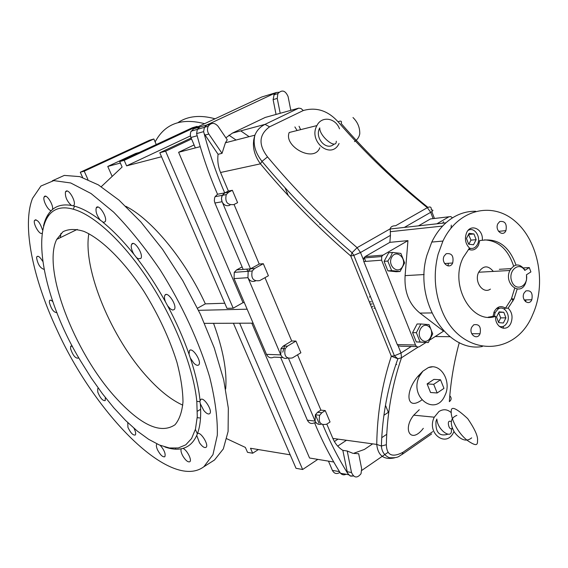 <?xml version="1.0" encoding="UTF-8"?>
<svg xmlns="http://www.w3.org/2000/svg" width="568" height="568" viewBox="0 0 568 568"><rect width="100%" height="100%" fill="white"/><g stroke="black" fill="none" stroke-linecap="round" stroke-linejoin="round"><path stroke-width="0.85" d="M155.135 141.943L155.454 141.333C165.153 123.618 181.519 117.739 204.558 123.682M207.639 124.669L209.024 125.159M228.932 135.177L236.068 140.026M170.279 138.017L169.065 138.585M178.025 122.596C187.774 115.986 200.128 114.715 215.066 118.783M240.747 130.874L249.118 136.668M253.591 140.118L254.059 140.495M52.299 180.823L64.29 175.413L79.818 176.627L98.335 184.87L119.031 200.135L140.836 221.946L162.526 249.288L182.782 280.67L200.383 314.239L214.264 347.957L223.707 379.85L228.322 408.144L228.095 431.474L223.316 448.919L214.512 459.995L211.608 461.841M48.614 215.513L47.84 214.917M175.576 449.181L175.562 448.308M60.982 233.341L60.315 237.651M138.187 258.788L136.419 257.481L133.892 254.265C131.428 249.92 130.683 246.59 131.662 244.261C134.14 239.547 143.881 254.556 140.85 258.44L138.187 258.788M193.816 363.137L190.33 358.017L189.03 354.191L189.492 350.541C192.453 346.728 202.229 361.93 198.722 364.905C197.593 365.827 195.96 365.238 193.816 363.137M199.51 442.841L196.727 435.379L197.451 433.611C200.483 431.069 209.336 445.255 206.014 447.35C204.366 448.102 202.194 446.597 199.51 442.841M160.247 445.362C164.329 450.14 165.849 453.938 164.805 456.743C162.746 457.29 160.339 455.039 157.592 449.984C156.271 447.03 156.015 445.071 156.825 444.091L157.017 443.956M105.314 397.493L105.243 400.582C102.78 401.022 100.287 398.189 97.767 392.083L97.71 388.633L98.399 388.299M56.963 312.577C53.811 312.649 51.262 309.205 49.317 302.247L49.523 300.649C50.147 299.698 51.29 300.089 52.952 301.821M41.933 233.292C39.547 235.102 32.994 223.87 34.47 220.505L34.513 220.391C37.275 219.17 39.938 222.365 42.501 229.962M66.278 191.018C69.317 189.542 76.048 201.746 74.046 205.105L73.307 205.85L71.383 205.446C66.939 201.264 64.965 196.727 65.455 191.828L66.278 191.018M44.389 196.564C46.533 193.539 54.003 205.581 52.433 209.535L51.297 210.572C48.294 211.083 42.493 200.142 44.112 197.018L44.389 196.564M43.949 269.331C40.172 268.089 37.715 264.198 36.565 257.652L36.757 256.842C37.992 255.422 39.923 256.864 42.565 261.166M78.434 357.201L78.164 358.11C75.43 358.507 72.903 355.398 70.581 348.773L70.702 346.303L72.399 346.175M133.956 428.236C135.645 431.581 136.086 433.831 135.283 435.003C133.033 435.486 130.583 432.93 127.921 427.342L127.779 422.599M182.853 456.026C181.05 452.618 180.539 450.204 181.32 448.777L182.818 448.422C186.574 449.203 192.367 460.25 189.804 461.741C187.937 462.38 185.622 460.478 182.853 456.026M203.827 410.522L200.348 403.812L199.865 401.54L200.653 399.581C203.642 396.251 213.177 411.168 209.656 413.674C208.257 414.534 206.312 413.483 203.827 410.522M170.478 308.978L167.645 305.861L165.522 301.956C164.287 298.782 164.109 296.503 164.983 295.126C167.766 290.809 177.614 306.038 174.277 309.517L172.7 310.078L170.478 308.978M103.546 222.429L100.429 220.285C96.787 215.542 95.396 211.403 96.248 207.867C98.385 202.961 107.849 217.537 105.186 221.648L103.546 222.429M52.433 209.535C57.276 205.446 63.595 204.082 71.383 205.446M43.502 225.901C45.028 219.34 47.627 214.228 51.297 210.572M80.855 361.376C35.89 287.855 24.85 195.569 73.315 209.216C94.38 214.96 124.456 242.848 149.966 282.282C175.455 321.722 193.667 368.802 196.812 401.427L197.274 416.628L195.477 429.081L191.579 438.531L185.764 444.836L178.288 447.967L169.42 447.989L159.43 445.028L148.603 439.284L137.222 430.998L125.549 420.426L113.848 407.874L102.346 393.631L91.278 378.025L80.855 361.376M181.32 448.777C176.421 449.707 170.94 449.103 164.862 446.966M196.727 435.379C193.56 442.408 188.924 446.753 182.818 448.422M200.348 403.812C201.257 416.138 200.291 426.064 197.451 433.611M190.33 358.017C195.527 373.787 198.772 388.043 200.078 400.781M167.645 305.861C176.328 322.127 183.457 338.237 189.03 354.191M136.419 257.481C146.885 270.986 156.59 285.81 165.522 301.956M102.865 222.223C113.025 230.48 123.37 241.159 133.892 254.265M73.307 205.85L74.536 206.17C82.296 208.279 90.923 212.986 100.429 220.285M56.779 329.433C32.894 278.348 21.761 225.425 32.532 198.353L40.931 186.034L53.782 180.617L70.723 182.974L91.043 193.525L113.671 212.169C129.49 228.371 144.975 247.591 160.119 269.828C181.98 304.597 199.467 342.611 209.727 377.258C215.18 399.425 217.714 418.737 217.317 435.195L212.95 454.67L203.855 466.747C170.549 491.426 95.055 414.221 56.779 329.433M114.764 396.613C74.067 351.528 42.032 268.614 56.708 239.412L62.949 231.744C68.586 228.883 75.572 228.769 83.915 231.389C101.502 238.951 123.952 260.996 143.718 291.05C158.444 314.764 169.534 338.556 176.975 362.405C180.873 377.322 182.875 390.5 182.988 401.931C182.016 412.048 179.353 419.667 174.987 424.786C160.488 434.47 140.417 425.084 114.764 396.613M290.205 454.819L250.495 448.258L252.675 453.221L247.52 452.341L245.355 447.414L226.817 438.745M258.369 449.565L252.675 453.221M390.195 228.833L357.109 247.669L352.075 252.724L350.747 256.005L353.793 255.359L360.51 252.519L357.109 247.669C324.853 220.015 294.998 189.762 267.542 156.903C258.248 144.705 258.916 134.687 269.559 126.834L303.319 110.519C316.362 106.883 327.942 110.639 338.059 121.786C365.26 153.133 395.03 181.76 427.356 207.675L430.686 212.318C433.462 210.6 433.625 209.833 431.19 210.011C431.616 207.036 430.338 206.255 427.356 207.675L395.591 225.759C392.524 225.73 390.727 226.753 390.195 228.833L390.443 235.372L389.868 242.351L407.952 240.619L382.967 255.138L365.153 256.594L389.868 242.351M363.804 261.536L381.604 260.179L415.506 344.989L397.295 344.613L363.804 261.536L363.484 259.903L363.91 257.964L365.153 256.594M418.488 225.851L430.48 218.936L432.269 218.73M430.48 218.936L448.976 216.777L436.87 223.813M407.952 240.619L405.105 275.629C404.167 291.831 409.116 304.32 419.965 313.096L443.58 331.151L430.132 339.785M381.604 260.179L381.71 256.537L382.967 255.138M425.894 342.511L419.482 346.629C417.807 347.46 416.479 346.913 415.506 344.989M428.272 342.554L416.28 341.922L412.574 332.649L417.089 323.994L420.895 323.98L416.372 332.678L420.086 341.986L428.272 342.554L432.731 333.892L429.067 324.626L420.895 323.98M400.05 271.504L396.294 271.738L387.894 270.851L384.096 261.337L388.739 252.753L392.474 252.44L400.88 253.406L404.643 262.913L400.05 271.504L391.629 270.616L387.823 261.06L390.642 256.7L392.474 252.44M448.976 216.777L450.829 216.578L452.433 217.899M442.763 223.16L443.523 221.719M416.706 346.572L401.228 346.224L398.132 345.876L397.295 344.613M432.731 431.63L403.039 452.242C392.268 457.836 386.701 455.337 386.346 444.737C386.978 414.434 392.026 385.438 401.498 357.748L401.008 353.012L394.412 355.795L391.331 356.214L397.877 358.784L401.498 357.748L418.176 347.041M419.276 409.713L413.752 415.165C402.144 429.422 410.962 444.666 423.316 428.322M421.775 399.986C406.092 411.438 404.771 391.494 418.012 376.215L422.883 371.181L428.343 367.595L432.234 366.878M391.686 257.269C387.092 265.668 398.104 275.033 402.527 266.562C407.071 258.241 396.187 248.827 391.686 257.269M391.629 270.616L387.894 270.851M387.823 261.06L384.096 261.337M421.996 339.991C415.229 334.467 422.272 320.934 428.904 326.621C435.592 332.124 428.67 345.592 421.996 339.991M416.372 332.678L412.574 332.649M420.086 341.986L416.28 341.922M451.198 421.591C449.054 420.632 448.124 421.527 448.393 424.268C448.961 427.952 450.325 429.436 452.49 428.719M447.74 434.25C439.348 436.7 435.429 432.425 435.968 421.413L436.806 419.063L437.225 421.577C439.667 431.95 452.391 439.327 451.375 429.891M452.128 427.839L451.645 429.259M334.133 144.016C326.55 151.656 314.061 137.761 319.777 127.892C319.209 136.213 336.668 150.229 336.27 141.212M437.154 392.985L430.551 392.509L427.108 383.918L433.916 379.381L440.534 379.765L433.696 384.33L437.154 392.985L443.963 388.391L440.534 379.765M427.108 383.918L433.696 384.33M428.343 367.595C440.761 362.434 452.064 381.724 444.9 395.513C435.734 417.132 408.655 397.224 419.376 376.286L422.883 371.181M88.828 233.668C82.672 269.587 111.733 338.642 147.801 377.635C159.899 390.919 171.557 400.092 182.782 405.147M282.772 352.181L284.554 346.068M294.884 126.934L297.121 130.526M225.879 137.797L232.426 133.104L265.242 117.434L272.278 115.489M222.031 153.346L225.425 142.767L227.257 139.827L218.041 126.259C214.541 122.447 211.289 122.432 208.286 126.224C207.036 128.829 207.221 131.435 208.832 134.048L222.031 153.346L218.084 154.311C217.288 160.538 218.112 166.601 220.554 172.494L260.435 163.84C253.612 154.439 251.773 144.883 254.911 135.177L254.911 135.177C256.835 130.377 260.208 126.77 265.029 124.364L232.426 133.104M232.376 190.301L228.691 192.161L226.241 194.611C224.786 201.981 227.342 205.289 233.924 204.551L237.594 202.669L232.376 190.301L228.386 191.054L220.554 172.494M263.325 263.708L254.599 268.508L252.22 271C250.779 278.363 253.278 281.565 259.718 280.599L268.401 275.757L263.325 263.708L259.221 264.049L234.059 204.48M291.718 340.999L283.283 346.04L287.479 346.146L285.193 348.66C283.766 356.001 286.187 359.075 292.456 357.897L300.877 352.785L295.935 341.077L291.718 340.999L264.972 277.667M320.913 410.131L317.547 412.297L321.857 412.758L319.67 415.279C318.265 422.578 320.601 425.546 326.685 424.182L330.051 421.988L325.237 410.579L320.913 410.131L297.547 354.808M347.233 451.006L351.5 472.498C354.027 478.036 357.201 478.441 361.028 473.698L361.667 468.785L358.692 453.754L352.799 453.285L347.233 451.006L342.838 450.346C338.478 447.69 335.148 443.714 332.862 438.418L326.813 424.104M339.075 143.491C331.364 160.183 307.913 141.567 316.916 125.585L289.226 132.493C283.311 146.274 314.083 163.307 319.827 147.744M267.542 156.903L261.997 161.355C289.602 194.441 319.628 224.9 352.075 252.724L353.793 255.359L394.412 355.795L397.877 358.784C387.788 386.567 382.285 415.641 381.384 446.015L376.747 444.417C377.961 455.614 383.883 460.094 394.526 457.865M449.806 395.768C451.723 397.898 451.567 399.858 449.345 401.654C450.708 381.49 454.024 361.795 459.292 342.575M386.346 444.737L381.384 446.015C381.788 451.652 384.437 455.55 389.329 457.694C399.226 458.248 398.665 455.962 402.002 454.514L403.039 452.242M427.917 207.384C396.578 181.952 367.666 153.992 341.183 123.497C342.057 121.091 341.02 120.522 338.059 121.786M225.425 142.767L254.911 135.177C252.803 143.952 255.167 152.678 261.997 161.355L260.435 163.84C288.125 197.146 318.229 227.867 350.747 256.005L391.331 356.214C382.03 384.323 377.166 413.724 376.747 444.417L332.862 438.418M395.832 364.507L396.677 364.542M386.772 434.271L381.781 437.658M372.644 443.856L364.422 449.437L354.262 453.086L354.361 453.591M365.728 261.386L364.173 257.517M369.377 297.071L370.414 296.446M371.522 307.309L373.126 306.337M375.008 307.806L373.971 308.431M348.482 474.67L350.783 476.14L353.431 475.984L350.065 475.885L347.517 473.116C338.244 458.099 330.015 442.003 322.837 424.821M388.143 452.263L361.809 470.389M342.838 450.346L347.517 473.116M321.857 412.758L325.237 410.579M317.547 412.297L315.361 414.803L315.134 421.101L288.544 358.429M287.479 346.146L295.935 341.077M280.201 113.288L277.241 98.399L277.873 93.613C281.976 89.417 285.385 90.411 288.097 96.603L290.809 110.348M213.54 323.32C223.16 349.561 227.2 371.465 225.652 389.03M199.609 417.949L197.217 417.665M125.798 206.298C151.528 219.184 185.054 259.604 205.36 303.866L197.508 308.218M224.765 303.241L205.36 303.866M161.525 156.747L126.614 165.856L124.193 160.346L197.153 126.344L192.296 127.764L119.699 161.56L124.193 160.346M119.699 161.56L122.106 167.035L101.26 186.673M87.941 179.509L84.22 171.181L80.294 172.246L149.59 140.232L153.857 138.982L84.22 171.181M82.637 177.486L80.294 172.246M156.257 144.542L153.857 138.982M197.153 126.344L197.437 127.005M198.026 128.411L198.317 129.092M233.398 323.235L296.02 468.302L302.645 469.502L239.66 323.213M385.48 405.311L388.349 412.318L383.961 415.251M346.452 440.278L337.704 446.107M317.817 459.377L302.645 469.502M334.396 441.528L338.024 439.128M251.794 323.156L309.553 458.014L333.764 462.011L328.46 461.138L332.386 470.389L339.494 471.632M253.122 323.156L204.508 323.362M315.396 414.732L319.01 423.259M197.295 433.718L195.385 429.443M233.192 308.19L226.973 308.346L159.8 152.756L165.607 151.202L233.192 308.19L243.012 302.652L178.608 152.288L194.079 144.946M288.239 195.52L285.015 187.703M165.607 151.202L191.551 138.99M191.139 138.024L159.8 152.756M244.325 302.609L243.012 302.652M246.853 269.111L247.79 271.326M268.515 94.934L261.834 96.972L193.61 128.787L190.734 131.975L190.294 134.715L190.741 137.058L195.342 147.914L200.234 146.643L178.608 152.288M320.466 224.097L319.798 224.459L320.728 224.346M190.429 135.922L126.614 165.856M120.359 163.059L107.757 166.445L112.159 176.407M107.757 166.445L135.731 153.431L139.288 152.444M191.111 131.165L197.366 129.369L199.893 126.969L206.887 124.953L204.395 127.346L203.621 131.627L204.175 133.714L218.084 154.311M204.175 133.714C209.642 154.169 216.486 173.893 224.715 192.907L221.896 196.173L221.456 198.473L221.747 200.845L250.524 268.827L248.159 271.305L247.939 277.688C249.757 281.103 252.277 282.182 255.494 280.919M228.386 191.054L224.715 192.907L222.273 195.342L221.456 198.473L222.067 201.746C223.977 205.325 226.596 206.482 229.926 205.226M278.867 92.272L276.311 92.506L274.238 94.096L273.109 99.627L276.048 114.438M206.887 124.953L276.048 92.619L268.558 94.913M209.691 124.52L206.645 125.074L204.395 127.346L197.366 129.362L196.599 133.601L203.628 131.634L204.395 127.346L208.286 126.224M290.61 109.326L291.107 110.263M299.052 126.266L300.621 129.653M346.082 474.252C344.009 475.274 342.156 474.94 340.516 473.265L339.536 471.71C330.114 456.495 321.779 440.165 314.53 422.72C311.491 424.26 309.099 423.416 307.352 420.185L280.635 357.414L282.829 357.506M340.182 472.853L339.38 472.711C336.419 474.315 334.09 473.542 332.386 470.389M242.103 266.903L236.607 269.914L234.264 272.342L234.051 278.604L266.477 354.354C268.266 357.655 270.723 358.585 273.847 357.144L280.635 357.414M196.599 133.601L197.146 135.674C202.57 155.909 209.365 175.434 217.537 194.249L215.116 196.663L214.597 197.92L214.328 200.71L214.903 203.003L243.168 269.402L250.524 268.827L248.159 271.305L247.939 277.688L280.784 354.886C282.381 357.968 284.66 359.026 287.621 358.046M196.613 133.657L197.146 135.674M340.481 473.222L339.536 471.71M259.221 264.049L250.524 268.827L254.599 268.508M217.537 194.249L228.691 192.161M316.916 125.585C321.63 115.645 335.546 117.775 339.501 128.829M314.53 422.72L316.319 422.94M340.509 473.265L348.489 474.678M283.283 346.04L281.004 348.539L280.784 354.886L266.477 354.354M451.262 412.688C447.428 409.216 443.317 408.825 438.929 411.523L434.279 417.189C426.028 433.49 446.739 448.592 453.853 431.744L453.96 431.51M307.352 420.185L315.134 421.101C316.575 423.955 318.676 424.963 321.424 424.14M370.201 304.036L372.175 303.986M198.53 310.327L247.144 309.198M390.315 231.694L442.607 226.057M405.105 275.629L424.126 274.55M451.29 225.127L451.063 228.031M448.301 263.296L448.095 265.923M419.965 313.096L431.758 312.925M435.195 336.533L449.941 336.696M503.241 328.276L503.39 326.337M504.647 309.354L504.774 307.7M524.811 270.411C519.223 260.982 507.579 270.716 511.782 281.444C515.744 292.3 528.694 286.286 526.444 274.777L530.902 271.923L529.277 267.563L524.811 270.411L524.789 269.779C519.514 263.161 514.544 263.403 509.879 270.489C503.496 283.382 519.968 296.894 525.471 283.467L526.536 279.896L526.529 274.727M499.322 269.296L510.944 268.621M523.447 267.904L529.277 267.563M440.86 307.806C458.305 357.244 515.055 358.806 532.706 314.558C546.544 284.206 538.727 241.428 515.382 221.463C492.271 201.058 457.922 209.251 442.933 241.059L438.084 254.329C433.526 272.455 434.449 290.284 440.86 307.806M446.157 253.74C451.752 252.902 453.931 255.99 452.689 262.998C449.65 270.091 440.619 262.877 444.112 256.09L446.157 253.74M525.833 290.937C530.981 290.035 532.976 292.967 531.825 299.734C529.007 306.564 520.75 299.734 523.973 293.195L525.833 290.937M499.769 221.534C505.044 220.817 507.096 223.856 505.932 230.636C503.056 237.445 494.55 230.267 497.845 223.764L499.769 221.534M517.178 289.055L514.012 298.995L508.119 308.161C512.116 312.187 513.046 317.171 510.916 323.114L510.682 323.611C506.478 332.798 494.515 327.09 495.651 316.305C471.71 325.052 449.011 284.781 463.247 257.432L469.523 248.06C465.37 243.828 464.39 238.73 466.584 232.759C470.609 223.259 483.091 228.854 482.36 239.703L482.331 240.307C498.001 238.134 509.226 246.377 516 265.05M473.705 324.818C479.158 323.788 481.274 326.77 480.052 333.757C477.07 340.871 468.309 334.019 471.724 327.204L473.705 324.818M495.651 316.305L493.017 316.333L494.167 311.726C497.185 306.457 500.955 305.286 505.47 308.211L508.119 308.161M484.433 239.888C498.377 240.576 508.097 249.295 513.586 266.044M514.679 288.303L511.356 299.073L505.47 308.211M482.331 240.307L479.719 240.534L478.568 245.078C476.069 249.629 472.697 251.028 468.437 249.274M493.017 316.333L488.224 317.178M493.301 271.419C488.097 265.128 483.226 265.398 478.675 272.235C473.847 281.529 482.963 294.501 490.425 289.105M482.339 346.508C446.675 353.09 413.412 300.259 426.944 255.195L431.772 242.082C437.261 230.849 444.609 222.507 453.825 217.054C460.804 213.043 468.096 211.119 475.714 211.282M525.989 299.883L525.556 301.679M511.811 298.037L513.025 301.004M497.866 307.466L499.315 308.445M470.439 248.379L468.998 249.537M476.14 239.675L473.499 244.787L468.657 244.183L466.463 238.446L469.118 233.327L473.96 233.959L476.14 239.675L470.964 240.143L468.55 234.421M468.856 244.212L470.964 240.143M473.96 233.959L468.792 234.449M469.487 248.102C472.91 249.139 475.594 247.847 477.539 244.219C481.352 236.948 474.23 226.433 468.11 230.402M505.925 317.846L503.369 323L498.676 322.617L496.538 317.036L499.116 311.868L503.809 312.286L505.925 317.846L500.664 317.888L498.69 312.719M498.519 322.205L500.664 317.888M503.809 312.286L498.874 312.35M499.194 326.337C502.602 327.416 505.293 326.082 507.267 322.312C511.022 314.928 503.986 304.746 498.051 309.077L495.182 312.549L494.21 316.319M496.702 308.282L498.434 308.843M363.484 259.903L360.51 252.519L390.443 235.372M404.324 227.42L430.686 212.318L433.128 218.63M411.267 346.444L401.008 353.012L398.132 345.876M265.242 117.434L298.747 108.147L265.029 124.364L269.559 126.834M434.47 218.474L431.808 211.608M298.747 108.147L300.983 108.502L303.319 110.519M347.091 471.731L351.5 472.498M236.607 269.914L243.168 269.402M190.919 137.506L197.174 135.766M199.893 126.969L193.61 128.787M214.903 203.003L222.067 201.754M234.051 278.604L247.939 277.688M204.934 135.12L208.832 134.048M273.109 99.627L277.241 98.399M131.662 244.261L133.153 243.502M189.492 350.541L190.259 350.101M197.274 433.732L197.643 433.505M97.71 388.633L98.299 388.306M49.523 300.649L50.517 300.145M34.513 220.391L35.954 219.709M65.455 191.828L67.187 191.018M44.112 197.018L45.745 196.258M36.757 256.842L37.978 256.239M70.702 346.303L71.483 345.884M200.653 399.581L201.122 399.297M164.983 295.126L166.133 294.508M96.248 207.867L97.944 207.05M73.315 209.216L74.536 206.17M196.812 401.427L199.865 401.54M203.855 466.747L214.512 459.995M363.91 257.964L381.71 256.537M354.453 141.609C357.421 139.629 359.189 137.03 359.764 133.821C359.913 127.523 357.655 122.099 352.984 117.533M477.51 440.619C477.688 445.269 476.24 446.121 469.211 441.691C458.667 435.067 450.31 418.403 451.255 410.792C451.311 405.893 456.8 408.513 467.712 418.644C474.869 429.138 478.135 436.465 477.51 440.619M456.857 415.385C450.339 417.892 449.572 423.579 454.563 432.454C460.797 440.271 466.505 442.074 471.681 437.864M419.376 376.286L418.012 376.215M200.646 409.272L197.373 411.253M77.248 229.394L56.708 239.412M431.63 433.924L402.35 454.265M215.116 196.663L226.241 194.611M234.264 272.342L252.22 271M434.279 417.189L413.752 415.165M285.193 348.66L281.004 348.539M369.314 301.849L371.287 301.793M277.873 93.613L273.733 94.87M319.67 415.279L315.361 414.803M390.18 228.982L445.944 222.805M505.932 230.636L498.541 231.346M531.825 299.734L524.172 299.932M452.689 262.998L444.602 263.545M480.052 333.757L471.717 333.693M514.012 298.995L511.356 299.073M442.933 241.059L431.772 242.082M478.675 272.235L509.879 270.489M495.182 312.549L493.819 312.563"/></g></svg>
